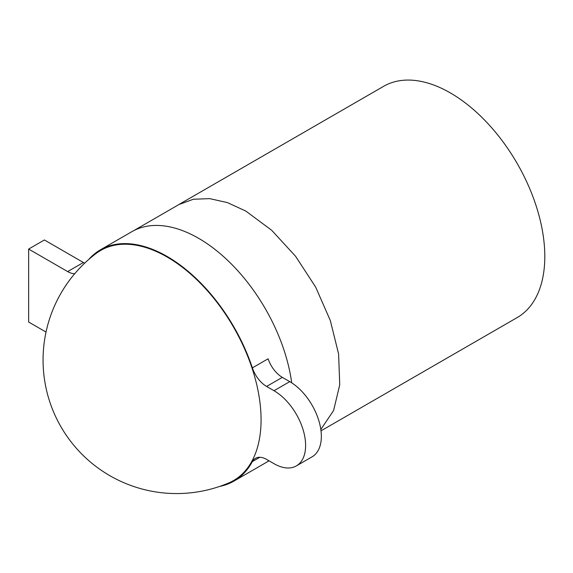 <?xml version="1.0" encoding="UTF-8"?>
<svg xmlns="http://www.w3.org/2000/svg" width="573" height="573" viewBox="0 0 573 573"><rect width="100%" height="100%" fill="white"/><g stroke="black" fill="none" stroke-linecap="round" stroke-linejoin="round"><path stroke-width="0.86" d="M96.149 253.452A132.857 76.703 60 0 1 199.97 282.826A132.857 76.703 60 0 1 261.073 419.737A132.857 76.703 60 0 1 228.67 482.989A133.53 133.53 0 0 1 96.149 253.452M219.738 486.405A133.53 77.09 -120 0 0 233.891 481.134A133.53 77.09 -120 0 0 252.385 461.566A22.254 12.85 60 0 1 255.472 458.307A22.254 12.85 60 0 1 266.595 459.41L274.016 463.693A44.687 25.799 -120 0 0 296.356 465.906A44.687 25.799 -120 0 0 303.203 430.094A44.687 25.799 -120 0 0 274.016 390.722L266.595 386.438A22.254 12.85 60 0 1 252.385 367.873A133.53 77.09 -120 0 0 167.13 256.468A133.53 77.09 -120 0 0 100.368 249.857A133.53 77.09 -120 0 0 88.729 259.483M233.891 481.134L265.363 462.963A133.53 77.09 -120 0 0 268.866 460.721M291.693 382.821A133.53 77.09 -120 0 0 198.602 238.304A133.53 77.09 -120 0 0 131.84 231.685L100.368 249.857M179.048 204.432L383.624 86.322A133.53 77.09 60 0 1 450.385 92.933A133.53 77.09 60 0 1 537.617 210.599A133.53 77.09 60 0 1 517.147 317.6L321.009 430.839M74.691 273.729A22.254 12.85 60 0 1 67.664 271.588L28.65 249.062L28.65 322.033L46.012 332.054M296.356 465.906L312.092 456.817A44.687 25.799 -120 0 0 318.939 421.012A44.687 25.799 -120 0 0 289.752 381.632L282.331 377.356A22.254 12.85 60 0 1 268.121 358.784L252.385 367.873M84.675 263.172A22.254 12.85 60 0 1 83.4 262.498L44.386 239.972L28.65 249.062M252.385 461.566L259.834 457.268M320.83 429.471L333.593 410.519L339.746 384.755L338.6 353.964L330.327 320.565L315.68 287.13L295.575 256.274L271.674 230.267L245.81 211.065L227.417 202.606L209.725 198.638L193.395 199.239L179.07 204.468L133.588 230.733M274.016 390.722L289.752 381.632M266.595 386.438L282.331 377.356M67.664 271.588L83.4 262.498M267.068 461.931L269.016 460.807"/></g></svg>
